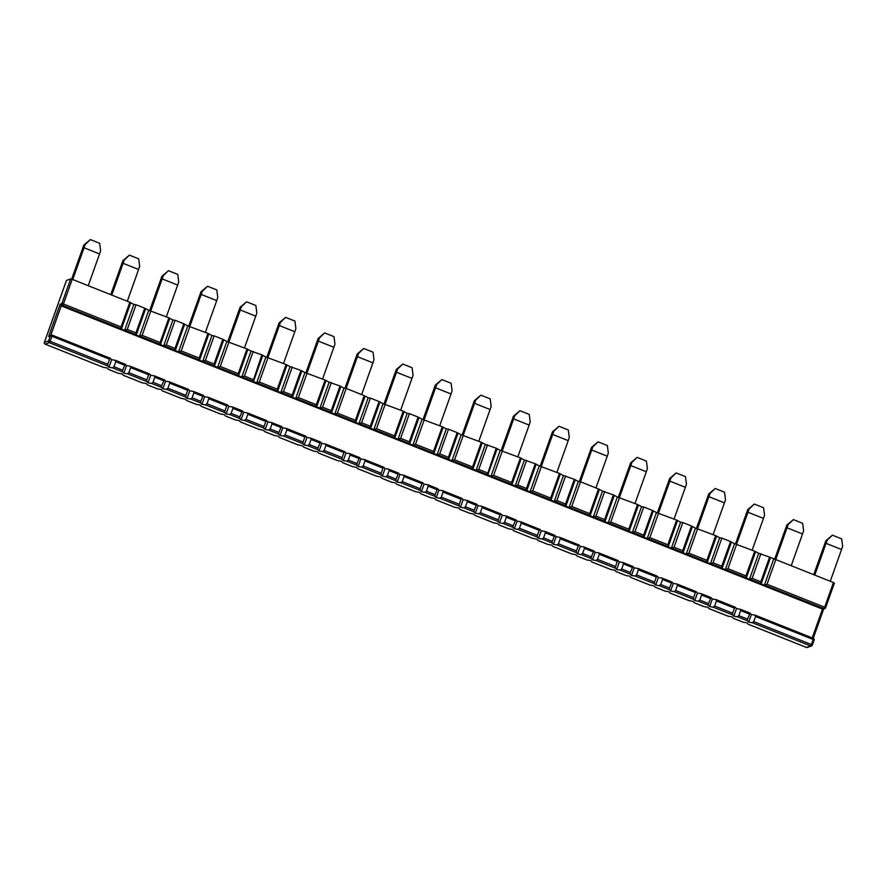 <?xml version="1.0" encoding="UTF-8"?>
<svg xmlns="http://www.w3.org/2000/svg" width="887" height="887" viewBox="0 0 887 887"><rect width="100%" height="100%" fill="white"/><g stroke="black" fill="none" stroke-linecap="round" stroke-linejoin="round"><path stroke-width="1.33" d="M728.083 616.188L731.963 616.864L733.194 618.228L742.962 622.12M709.179 608.659L728.427 616.332M689.033 600.632L692.902 601.308L694.133 602.672L703.912 606.564M670.117 593.104L689.365 600.776M649.971 585.076L653.852 585.753L655.083 587.116L664.851 591.008M631.067 577.548L650.315 585.209M610.921 569.521L614.791 570.197L616.033 571.561L625.801 575.441M592.006 561.992L611.265 569.654M571.86 553.965L575.741 554.641L576.971 555.994L586.739 559.885M552.956 546.425L572.204 554.098M532.81 538.409L536.69 539.085L537.921 540.438L547.689 544.33M513.906 530.87L533.154 538.542M493.76 522.842L497.629 523.53L498.86 524.882L508.639 528.774M474.844 515.314L494.103 522.986M454.698 507.286L458.579 507.963L459.81 509.326L469.578 513.218M435.794 499.758L455.042 507.431M415.648 491.731L419.529 492.407L420.76 493.771L430.528 497.662M396.733 484.202L415.992 491.864M376.587 476.175L380.468 476.851L381.698 478.215L391.466 482.107M357.683 468.646L376.931 476.308M337.537 460.619L341.417 461.295L342.648 462.648L352.416 466.54M318.633 453.091L337.88 460.752M298.487 445.063L302.356 445.74L303.598 447.092L313.366 450.984M279.571 437.524L298.83 445.196M259.425 429.508L263.306 430.184L264.537 431.537L274.305 435.428M240.521 421.968L259.769 429.641M220.375 413.941L224.256 414.628L225.486 415.981L235.255 419.873M201.46 406.412L220.719 414.085M181.314 398.385L185.195 399.061L186.425 400.425L196.193 404.317M162.41 390.857L181.658 398.529M142.264 382.829L146.144 383.506L147.375 384.869L157.143 388.761M123.36 375.301L142.607 382.962M769.606 557.114L775.803 559.586L767.022 584.256L764.361 585.187L761.135 583.901L760.824 581.783L769.606 557.114L758.718 553.322L749.482 579.255L752.143 578.335L760.924 553.665M749.482 579.255L746.266 577.98L745.945 575.863L754.726 551.193L734.547 543.687L725.311 569.631L722.085 568.345L721.763 566.228L730.555 541.558L721.874 538.099L719.667 537.766L710.432 563.7L713.081 562.768L721.874 538.099M736.753 544.03L727.961 568.7L725.311 569.631M710.432 563.7L707.205 562.413L706.884 560.307L715.676 535.637L695.486 528.131L686.25 554.076L683.034 552.789L682.713 550.672L691.494 526.002L682.813 522.543L680.606 522.21L671.37 548.144L674.031 547.212L682.813 522.543M697.692 528.475L688.911 553.144L686.25 554.076M671.37 548.144L668.155 546.858L667.833 544.751L676.615 520.081L656.435 512.575L647.2 538.509L643.973 537.234L643.652 535.116L652.444 510.446L643.762 506.987L641.556 506.654L632.32 532.588L634.981 531.657L643.762 506.987M658.642 512.919L649.861 537.589L647.2 538.509M632.32 532.588L629.094 531.302L628.783 529.184L637.565 504.515L617.374 497.019L608.138 522.953L604.923 521.667L604.601 519.56L613.383 494.891L602.495 491.099L593.27 517.032L595.92 516.101L604.712 491.431M619.581 497.363L610.799 522.033L608.138 522.953M593.27 517.032L590.043 515.746L589.722 513.628L598.503 488.959L580.53 481.796L578.324 481.464L569.088 507.397L565.862 506.111L565.551 504.004L574.332 479.335L563.445 475.532L554.209 501.477L556.87 500.545L565.651 475.875M580.53 481.796L571.749 506.466L569.088 507.397M554.209 501.477L550.993 500.19L550.672 498.073L559.453 473.403L539.274 465.908L530.038 491.841L526.811 490.555L526.49 488.449L535.282 463.779L524.394 459.976L515.159 485.91L517.808 484.989L526.601 460.32M541.48 466.24L532.688 490.91L530.038 491.841M515.159 485.91L511.932 484.635L511.611 482.517L520.403 457.847L500.213 450.352L490.977 476.286L487.362 474.556L496.221 448.212L485.333 444.42L476.097 470.354L478.758 469.434L487.54 444.764M502.419 450.685L493.638 475.354L490.977 476.286M476.097 470.354L472.882 469.068L472.56 466.961L481.342 442.291L461.162 434.785L451.926 460.73L448.7 459.444L448.378 457.326L457.171 432.656L448.489 429.197L446.283 428.864L437.047 454.798L439.708 453.867L448.489 429.197M463.369 435.129L454.587 459.799L451.926 460.73M437.047 454.798L433.821 453.512L433.51 451.405L442.291 426.736L422.101 419.229L412.865 445.163L409.65 443.888L409.328 441.77L418.11 417.101L409.439 413.641L407.222 413.309L397.997 439.242L400.647 438.311L409.439 413.641M424.308 419.573L415.526 444.243L412.865 445.163M397.997 439.242L394.77 437.956L394.449 435.85L403.23 411.18L383.051 403.674L373.815 429.607L370.589 428.332L370.278 426.215L379.059 401.545L370.378 398.086L368.172 397.753L358.936 423.687L361.597 422.755L370.378 398.086M385.257 404.017L376.476 428.687L373.815 429.607M358.936 423.687L355.72 422.4L355.399 420.283L364.18 395.613L346.207 388.451L344.001 388.118L334.765 414.052L331.538 412.765L331.217 410.659L340.009 385.989L329.121 382.186L319.885 408.131L322.546 407.2L331.328 382.53M346.207 388.451L337.415 413.131L334.765 414.052M319.885 408.131L316.659 406.845L316.337 404.727L325.13 380.057L304.94 372.562L295.704 398.496L292.488 397.21L292.167 395.103L300.948 370.433L290.06 366.63L280.824 392.564L283.485 391.644L292.267 366.974M307.146 372.895L298.365 397.564L295.704 398.496M280.824 392.564L277.609 391.289L277.287 389.171L286.069 364.502L265.889 357.006L256.653 382.94L253.028 381.21L261.898 354.867L251.01 351.075L241.774 377.008L244.435 376.088L253.216 351.418M268.096 357.339L259.314 382.009L256.653 382.94M241.774 377.008L238.548 375.733L238.237 373.615L247.018 348.946L226.828 341.451L217.592 367.384L214.377 366.098L214.055 363.98L222.837 339.311L214.166 335.851L211.949 335.519L202.724 361.452L205.374 360.532L214.166 335.851M229.034 341.783L220.253 366.453L217.592 367.384M202.724 361.452L199.497 360.166L199.176 358.06L207.968 333.39L187.778 325.884L178.542 351.829L175.316 350.542L175.005 348.425L183.786 323.755L175.105 320.296L172.898 319.963L163.663 345.897L166.324 344.965L175.105 320.296M189.984 326.228L181.203 350.897L178.542 351.829M163.663 345.897L160.447 344.611L160.126 342.504L168.907 317.834L148.728 310.328L139.492 336.262L136.265 334.987L135.944 332.869L144.736 308.199L136.055 304.74L133.848 304.407L124.612 330.341L127.273 329.41L136.055 304.74M150.934 310.672L142.142 335.341L139.492 336.262M124.612 330.341L121.386 329.055L121.064 326.948L129.857 302.267L72.202 279.305L63.42 303.975L121.064 326.948M812.237 637.897L822.493 609.103L61.236 305.86L50.792 335.197M66.436 280.503L44.394 342.404L48.541 340.93L50.348 335.863L48.619 336.483L60.105 304.219L61.236 305.86L62.622 305.361L120.987 328.611M60.105 304.219L61.835 303.609L70.616 278.939L66.47 280.403M70.616 278.939L72.202 279.305M129.857 302.267L133.848 304.407M144.736 308.199L148.728 310.328M168.907 317.834L172.898 319.963M183.786 323.755L187.778 325.884M207.968 333.39L211.949 335.519M222.837 339.311L226.828 341.451M247.018 348.946L251.01 351.075M261.898 354.867L265.889 357.006M286.069 364.502L290.06 366.63M300.948 370.433L304.94 372.562M325.13 380.057L329.121 382.186M340.009 385.989L344.001 388.118M364.18 395.613L368.172 397.753M379.059 401.545L383.051 403.674M403.23 411.18L407.222 413.309M418.11 417.101L422.101 419.229M442.291 426.736L446.283 428.864M457.171 432.656L461.162 434.785M481.342 442.291L485.333 444.42M496.221 448.212L500.213 450.352M520.403 457.847L524.394 459.976M535.282 463.779L539.274 465.908M559.453 473.403L563.445 475.532M574.332 479.335L578.324 481.464M598.503 488.959L602.495 491.099M613.383 494.891L617.374 497.019M637.565 504.515L641.556 506.654M652.444 510.446L656.435 512.575M676.615 520.081L680.606 522.21M691.494 526.002L695.486 528.131M715.676 535.637L719.667 537.766M730.555 541.558L734.547 543.687M754.726 551.193L758.718 553.322M767.022 584.256L824.666 607.218L833.458 582.548L775.803 559.586M833.458 582.548L834.39 583.136L825.597 607.75M743.306 622.253L746.843 622.796L748.074 624.149L806.438 647.41L810.585 645.936L752.22 622.685L748.683 622.142L751.389 614.547L755.103 615.146L755.536 616.52L753.728 621.576L752.22 622.685M747.453 620.778L737.341 616.753L738.849 615.656L747.53 619.115L747.453 620.778L748.683 622.142M737.341 616.753L733.804 616.21L736.509 608.626L735.201 607.218L734.458 608.127L716.474 600.965L714.678 606.021L713.159 607.129L709.633 606.586L712.328 598.991L716.053 599.579L716.474 600.965M714.678 606.021L732.651 613.183L732.573 614.857L733.804 616.21M708.391 605.222L698.291 601.198L699.799 600.1L708.48 603.548L708.391 605.222L709.633 606.586M698.291 601.198L694.754 600.654L697.459 593.07L696.151 591.651L695.397 592.56L677.424 585.409L675.617 590.465L674.109 591.562L670.572 591.03L673.277 583.435L676.992 584.023L677.424 585.409M675.617 590.465L693.601 597.627L693.523 599.302L694.754 600.654M669.341 589.667L659.229 585.642L660.737 584.533L669.419 587.992L669.341 589.667L670.572 591.03M659.229 585.642L655.693 585.098L658.398 577.504L657.09 576.095L656.347 577.005L638.363 569.842L636.567 574.909L635.059 576.007L631.522 575.463L634.227 567.88L637.941 568.467L638.363 569.842M636.567 574.909L654.539 582.072L654.462 583.746L655.693 585.098M630.291 574.111L620.179 570.086L621.687 568.977L630.369 572.437L630.291 574.111L631.522 575.463M620.179 570.086L616.642 569.543L619.348 561.948L618.039 560.54L617.285 561.449L599.313 554.286L597.516 559.353L595.997 560.451L592.461 559.908L595.166 552.324L598.88 552.911L599.313 554.286M597.516 559.353L615.489 566.516L615.412 568.179L616.642 569.543M591.23 558.555L581.118 554.53L582.637 553.421L591.307 556.881L591.23 558.555L592.461 559.908M581.118 554.53L577.592 553.987L580.286 546.392L578.989 544.984L578.235 545.893L560.262 538.731L558.455 543.798L556.947 544.895L553.41 544.352L556.116 536.768L559.83 537.356L560.262 538.731M558.455 543.798L576.439 550.949L576.35 552.623L577.592 553.987M552.18 542.999L542.068 538.963L543.576 537.866L552.257 541.325L552.18 542.999L553.41 544.352M542.068 538.963L538.531 538.431L541.236 530.836L539.928 529.428L539.185 530.337L521.201 523.175L519.405 528.231L517.886 529.339L514.36 528.796L517.054 521.201L520.78 521.8L521.201 523.175M519.405 528.231L537.378 535.393L537.3 537.067L538.531 538.431M513.118 527.443L503.018 523.408L504.526 522.31L513.207 525.769L513.118 527.443L514.36 528.796M503.018 523.408L499.481 522.864L502.186 515.28L500.878 513.872L500.124 514.782L482.151 507.619L480.344 512.675L478.836 513.784L475.299 513.24L478.004 505.645L481.719 506.233L482.151 507.619M480.344 512.675L498.328 519.837L498.25 521.512L499.481 522.864M474.068 511.877L463.956 507.852L465.464 506.754L474.146 510.213L474.068 511.877L475.299 513.24M463.956 507.852L460.42 507.309L463.125 499.725L461.817 498.317L461.074 499.226L443.09 492.063L441.294 497.119L439.786 498.228L436.249 497.685L438.954 490.09L442.668 490.677L443.09 492.063M441.294 497.119L459.266 504.282L459.189 505.956L460.42 507.309M435.018 496.321L424.906 492.296L426.414 491.198L435.096 494.647L435.018 496.321L436.249 497.685M424.906 492.296L421.369 491.753L424.075 484.169L422.766 482.75L422.024 483.659L404.04 476.507L402.243 481.563L400.724 482.661L397.188 482.129L399.893 474.534L403.607 475.122L404.04 476.507M402.243 481.563L420.216 488.726L420.139 490.4L421.369 491.753M395.957 480.765L385.845 476.74L387.364 475.632L396.034 479.091L395.957 480.765L397.188 482.129M385.845 476.74L382.319 476.197L385.013 468.602L383.716 467.194L382.962 468.103L364.989 460.941L363.182 466.008L361.674 467.105L358.137 466.562L360.843 458.978L364.557 459.566L364.989 460.941M363.182 466.008L381.166 473.17L381.077 474.844L382.319 476.197M356.907 465.209L346.795 461.185L348.303 460.076L356.984 463.535L356.907 465.209L358.137 466.562M346.795 461.185L343.258 460.641L345.963 453.046L344.655 451.638L343.912 452.547L325.928 445.385L324.132 450.452L322.613 451.55L319.087 451.006L321.781 443.422L325.507 444.01L325.928 445.385M324.132 450.452L342.105 457.614L342.027 459.278L343.258 460.641M317.845 449.654L307.745 445.629L309.253 444.52L317.934 447.979L317.845 449.654L319.087 451.006M307.745 445.629L304.208 445.086L306.913 437.491L305.605 436.082L304.851 436.992L286.878 429.829L285.071 434.885L283.563 435.994L280.026 435.45L282.731 427.856L286.446 428.454L286.878 429.829M285.071 434.885L303.055 442.048L302.977 443.722L304.208 445.086M278.795 434.098L268.683 430.062L270.191 428.964L278.873 432.424L278.795 434.098L280.026 435.45M268.683 430.062L265.146 429.53L267.852 421.935L266.543 420.527L265.801 421.436L247.817 414.273L246.021 419.329L244.513 420.438L240.976 419.895L243.681 412.3L247.395 412.898L247.817 414.273M246.021 419.329L263.993 426.492L263.916 428.166L265.146 429.53M239.745 418.531L229.633 414.506L231.141 413.409L239.823 416.868L239.745 418.531L240.976 419.895M229.633 414.506L226.096 413.963L228.802 406.379L227.493 404.971L226.75 405.88L208.767 398.718L206.97 403.773L205.451 404.882L201.914 404.339L204.62 396.744L208.334 397.332L208.767 398.718M206.97 403.773L224.943 410.936L224.866 412.61L226.096 413.963M200.684 402.975L190.572 398.95L192.091 397.853L200.761 401.301L200.684 402.975L201.914 404.339M190.572 398.95L187.046 398.407L189.74 390.823L188.443 389.404L187.689 390.324L169.716 383.162L167.909 388.218L166.401 389.315L162.864 388.783L165.57 381.188L169.284 381.776L169.716 383.162M167.909 388.218L185.893 395.38L185.804 397.054L187.046 398.407M161.634 387.419L151.522 383.395L153.03 382.286L161.711 385.745L161.634 387.419L162.864 388.783M151.522 383.395L147.985 382.851L150.69 375.268L149.382 373.848L148.639 374.757L130.655 367.595L128.859 372.662L127.34 373.76L123.814 373.227L126.508 365.632L130.234 366.22L130.655 367.595M128.859 372.662L146.832 379.824L146.754 381.499L147.985 382.851M122.572 371.864L112.472 367.839L113.979 366.73L122.661 370.189L122.572 371.864L123.814 373.227M112.472 367.839L108.935 367.296L111.64 359.701L110.332 358.293L109.578 359.202L51.934 336.24L50.127 341.295L107.782 364.269L109.578 359.202M107.782 364.269L107.704 365.943L108.935 367.296M108.48 369.369L107.083 367.95L103.369 367.362L45.182 344.156L103.557 367.406M108.325 369.314L118.426 373.338L121.962 373.882L123.193 375.234M157.487 388.894L161.024 389.437L162.254 390.79M196.537 404.45L200.074 404.993L201.305 406.346M235.598 420.006L239.124 420.549L240.366 421.913M274.648 435.561L278.185 436.105L279.416 437.468M313.699 451.128L317.236 451.66L318.466 453.024M352.76 466.684L356.297 467.227L357.528 468.58M391.81 482.24L395.347 482.783L396.578 484.136M430.871 497.795L434.397 498.339L435.639 499.691M469.922 513.351L473.458 513.895L474.689 515.247M508.972 528.907L512.509 529.45L513.739 530.814M548.033 544.463L551.57 545.006L552.801 546.37M587.083 560.03L590.62 560.562L591.851 561.926M626.144 575.585L629.67 576.129L630.912 577.481M665.195 591.141L668.731 591.684L669.962 593.037M704.245 606.697L707.782 607.24L709.012 608.593M747.53 619.115L750.08 613.139L751.389 614.547M738.849 615.656L740.656 610.589L740.224 609.214L736.509 608.626M113.979 366.73L115.776 361.674L115.354 360.299L111.64 359.701M122.661 370.189L125.211 364.224L126.508 365.632M153.03 382.286L154.837 377.23L154.405 375.855L150.69 375.268M161.711 385.745L164.261 379.78L165.57 381.188M192.091 397.853L193.887 392.786L193.455 391.411L189.74 390.823M200.761 401.301L203.311 395.336L204.62 396.744M231.141 413.409L232.948 408.342L232.516 406.967L228.802 406.379M239.823 416.868L242.373 410.892L243.681 412.3M270.191 428.964L271.999 423.908L271.566 422.522L267.852 421.935M278.873 432.424L281.423 426.447L282.731 427.856M309.253 444.52L311.049 439.464L310.627 438.078L306.913 437.491M317.934 447.979L320.484 442.003L321.781 443.422M348.303 460.076L350.11 455.02L349.678 453.634L345.963 453.046M356.984 463.535L359.534 457.57L360.843 458.978M387.364 475.632L389.16 470.576L388.728 469.201L385.013 468.602M396.034 479.091L398.585 473.126L399.893 474.534M426.414 491.198L428.221 486.131L427.789 484.757L424.075 484.169M435.096 494.647L437.646 488.682L438.954 490.09M465.464 506.754L467.272 501.687L466.839 500.312L463.125 499.725M474.146 510.213L476.696 504.237L478.004 505.645M504.526 522.31L506.322 517.243L505.9 515.868L502.186 515.28M513.207 525.769L515.757 519.793L517.054 521.201M543.576 537.866L545.383 532.81L544.951 531.424L541.236 530.836M552.257 541.325L554.807 535.349L556.116 536.768M582.637 553.421L584.433 548.366L584.001 546.98L580.286 546.392M591.307 556.881L593.858 550.905L595.166 552.324M621.687 568.977L623.494 563.921L623.062 562.546L619.348 561.948M630.369 572.437L632.919 566.471L634.227 567.88M660.737 584.533L662.545 579.477L662.112 578.102L658.398 577.504M669.419 587.992L671.969 582.027L673.277 583.435M699.799 600.1L701.595 595.033L701.173 593.658L697.459 593.07M708.48 603.548L711.03 597.583L712.328 598.991M732.651 613.183L734.458 608.127M693.601 597.627L695.397 592.56M654.539 582.072L656.347 577.005M615.489 566.516L617.285 561.449M576.439 550.949L578.235 545.893M537.378 535.393L539.185 530.337M498.328 519.837L500.124 514.782M459.266 504.282L461.074 499.226M420.216 488.726L422.024 483.659M381.166 473.17L382.962 468.103M342.105 457.614L343.912 452.547M303.055 442.048L304.851 436.992M263.993 426.492L265.801 421.436M224.943 410.936L226.75 405.88M185.893 395.38L187.689 390.324M146.832 379.824L148.639 374.757M110.243 358.281L52.122 335.131L51.934 336.24L50.348 335.863A1.364 1.308 -109.5 0 1 51.124 335.075L48.619 336.483M834.39 583.136L825.564 607.839A1.364 1.308 -109.5 0 1 824.777 608.626A1.364 1.364 0 0 0 825.609 607.806L824.666 607.218L822.493 609.103L824.777 608.626A1.364 1.308 -109.5 0 1 823.879 608.615L765.503 585.365M841.586 549.53L826.085 543.354L827.15 540.216L825.886 540.671L832.394 535.171L841.685 538.875L842.65 546.392L830.276 581.284M786.836 525.104L793.333 519.605L802.635 523.308L803.6 530.836L802.524 533.974L787.024 527.798L788.099 524.66L786.836 525.104L774.573 559.398M747.774 509.548L754.283 504.049L763.574 507.752L764.539 515.28L763.474 518.418L747.974 512.242L749.038 509.105L747.774 509.548L735.511 543.842M708.724 493.992L715.221 488.493L724.524 492.196L725.488 499.714L724.413 502.862L708.924 496.687L709.988 493.549L708.724 493.992L696.461 528.286M669.663 478.437L676.171 472.937L685.474 476.641L686.427 484.158L685.363 487.307L669.862 481.131L670.938 477.982L669.663 478.437L657.411 512.73M630.613 462.881L637.121 457.382L646.412 461.085L647.377 468.602L646.313 471.74L630.812 465.575L631.877 462.426L630.613 462.881L618.35 497.163M591.562 447.325L598.06 441.826L607.362 445.529L608.327 453.046L607.251 456.184L591.751 450.019L592.826 446.871L591.562 447.325L579.3 481.608M552.501 431.769L559.01 426.259L568.301 429.973L569.266 437.491L568.201 440.628L552.701 434.453L553.765 431.315L552.501 431.769L540.238 466.052M513.451 416.203L519.948 410.703L529.251 414.406L530.215 421.935L529.14 425.073L513.651 418.897L514.715 415.759L513.451 416.203L501.188 450.496M474.39 400.647L480.898 395.147L490.201 398.851L491.154 406.368L490.09 409.517L474.589 403.341L475.665 400.203L474.39 400.647L462.138 434.94M435.34 385.091L441.848 379.592L451.139 383.295L452.104 390.812L451.039 393.961L435.539 387.785L436.604 384.636L435.34 385.091L423.077 419.385M396.289 369.535L402.787 364.036L412.089 367.739L413.054 375.256L411.978 378.405L396.478 372.23L397.553 369.081L396.289 369.535L384.027 403.829M357.228 353.98L363.737 348.48L373.028 352.183L373.992 359.701L372.928 362.838L357.428 356.674L358.492 353.525L357.228 353.98L344.965 388.262M318.178 338.424L324.675 332.924L333.978 336.628L334.942 344.145L333.867 347.283L318.378 341.107L319.442 337.969L318.178 338.424L305.915 372.706M279.117 322.857L285.625 317.358L294.927 321.072L295.881 328.589L294.817 331.727L279.316 325.551L280.392 322.413L279.117 322.857L266.865 357.151M240.067 307.301L246.575 301.802L255.866 305.505L256.831 313.033L255.766 316.171L240.266 309.995L241.331 306.858L240.067 307.301L227.804 341.595M201.016 291.745L207.514 286.246L216.816 289.949L217.781 297.467L216.705 300.615L201.205 294.44L202.28 291.302L201.016 291.745L188.754 326.039M161.955 276.19L168.463 270.69L177.755 274.393L178.719 281.911L177.655 285.06L162.155 278.884L163.219 275.735L161.955 276.19L149.692 310.483M122.905 260.634L129.402 255.134L138.705 258.838L139.669 266.355L138.594 269.504L123.105 263.328L124.169 260.179L122.905 260.634L110.731 294.661M361.619 394.593L372.928 362.838M346.118 388.439L357.428 356.674M322.569 379.037L333.867 347.283M307.057 372.884L318.378 341.107M283.507 363.482L294.817 331.727M268.007 357.328L279.316 325.551M244.457 347.926L255.766 316.171M228.946 341.772L240.266 309.995M205.396 332.37L216.705 300.615M189.896 326.216L201.205 294.44M166.346 316.814L177.655 285.06M150.845 310.661L162.155 278.884M127.296 301.247L138.594 269.504M111.795 295.083L123.105 263.328M88.234 285.692L99.544 253.937L84.043 247.772L85.119 244.624L83.844 245.078L71.67 279.117M72.734 279.516L84.043 247.772M814.776 575.109L826.085 543.354M791.215 565.729L802.524 533.974M775.715 559.575L787.024 527.798M752.165 550.173L763.474 518.418M736.665 544.019L747.974 512.242M713.115 534.617L724.413 502.862M697.603 528.464L708.924 496.687M674.053 519.061L685.363 487.307M658.553 512.897L669.862 481.131M635.003 503.494L646.313 471.74M619.492 497.341L630.812 465.575M595.942 487.939L607.251 456.184M580.442 481.785L591.751 450.019M556.892 472.383L568.201 440.628M541.392 466.229L552.701 434.453M517.842 456.827L529.14 425.073M502.33 450.674L513.651 418.897M478.78 441.271L490.09 409.517M463.28 435.118L474.589 403.341M439.73 425.716L451.039 393.961M424.219 419.562L435.539 387.785M400.669 410.149L411.978 378.405M385.169 403.995L396.478 372.23M83.844 245.078L90.352 239.579L99.654 243.282L100.608 250.799L99.544 253.937M813.723 574.687L825.886 540.671M788.099 524.66L793.333 519.605M358.492 353.525L363.737 348.48M124.169 260.179L129.402 255.134M514.715 415.759L519.948 410.703M553.765 431.315L559.01 426.259M670.938 477.982L676.171 472.937M827.15 540.216L832.394 535.171M202.28 291.302L207.514 286.246M475.665 400.203L480.898 395.147M709.988 493.549L715.221 488.493M436.604 384.636L441.848 379.592M163.219 275.735L168.463 270.69M592.826 446.871L598.06 441.826M319.442 337.969L324.675 332.924M280.392 322.413L285.625 317.358M241.331 306.858L246.575 301.802M631.877 462.426L637.121 457.382M749.038 509.105L754.283 504.049M397.553 369.081L402.787 364.036M90.352 239.579L85.119 244.624M760.736 583.458L750.635 579.433M745.867 577.537L726.453 569.798M721.685 567.902L711.574 563.877M706.806 561.981L687.403 554.242M682.635 552.346L672.523 548.321M667.756 546.425L648.342 538.686M643.574 536.79L633.462 532.765M628.695 530.858L609.291 523.13M604.524 521.234L594.412 517.199M589.644 515.303L570.23 507.575M565.462 505.679L555.362 501.643M550.594 499.747L531.18 492.019M526.412 490.112L516.301 486.087M511.533 484.191L492.13 476.463M487.362 474.556L477.25 470.531M472.483 468.635L453.069 460.896M448.301 459L438.189 454.976M433.421 453.08L414.018 445.341M409.251 443.445L399.139 439.42M394.371 437.513L374.957 429.785M370.189 427.889L360.089 423.864M355.321 421.957L335.907 414.229M331.139 412.333L321.027 408.297M316.26 406.401L296.857 398.673M292.089 396.777L281.977 392.741M277.21 390.845L257.795 383.117M253.028 381.21L242.916 377.186M238.148 375.29L218.745 367.562M213.978 365.655L203.866 361.63M199.098 359.734L179.684 351.995M174.916 350.099L164.816 346.074M160.048 344.178L140.634 336.439M135.866 334.543L125.754 330.518M752.143 578.335L760.824 581.783M732.573 614.857L713.159 607.129M693.523 599.302L674.109 591.562M654.462 583.746L635.059 576.007M615.412 568.179L595.997 560.451M576.35 552.623L556.947 544.895M537.3 537.067L517.886 529.339M498.25 521.512L478.836 513.784M459.189 505.956L439.786 498.228M420.139 490.4L400.724 482.661M381.077 474.844L361.674 467.105M342.027 459.278L322.613 451.55M302.977 443.722L283.563 435.994M263.916 428.166L244.513 420.438M224.866 412.61L205.451 404.882M185.804 397.054L166.401 389.315M146.754 381.499L127.34 373.76M107.704 365.943L49.328 342.681L45.182 344.156A1.364 1.308 70.5 0 1 44.394 342.404L44.361 342.493M753.728 621.576L811.383 644.55L813.179 639.483L755.536 616.52M810.585 645.936L811.383 644.55L812.281 645.159A1.364 1.308 -109.5 0 1 810.585 645.936M749.338 614.048L740.656 610.589M740.39 609.302L749.992 613.128M755.258 615.223L813.346 638.341L813.179 639.483L814.122 640.059L812.315 645.071M115.51 360.377L125.122 364.213M130.389 366.309L149.304 373.837M154.571 375.944L164.173 379.769M169.439 381.865L188.354 389.404M193.621 391.5L203.234 395.325M208.5 397.42L227.405 404.96M232.671 407.055L242.284 410.881M247.551 412.976L266.466 420.516M271.732 422.611L281.345 426.436M286.612 428.543L305.516 436.071M310.783 438.167L320.395 441.992M325.662 444.099L344.577 451.627M349.844 453.723L359.446 457.559M364.712 459.654L383.627 467.183M388.894 469.29L398.507 473.115M403.773 475.21L422.678 482.739M427.944 484.845L437.557 488.67M442.824 490.766L461.739 498.306M467.005 500.401L476.618 504.226M481.885 506.322L500.789 513.861M506.056 515.957L515.669 519.782M520.935 521.878L539.85 529.417M545.117 531.513L554.719 535.338M559.985 537.444L578.901 544.973M584.167 547.068L593.78 550.905M599.047 553L617.951 560.529M623.217 562.624L632.83 566.46M638.097 568.556L657.012 576.084M662.279 578.191L671.891 582.016M677.158 584.112L696.062 591.64M701.329 593.747L710.942 597.572M716.208 599.667L735.112 607.207M727.961 568.7L745.945 575.863M713.081 562.768L721.763 566.228M710.276 598.492L701.595 595.033M688.911 553.144L706.884 560.307M674.031 547.212L682.713 550.672M671.226 582.936L662.545 579.477M649.861 537.589L667.833 544.751M634.981 531.657L643.652 535.116M632.165 567.381L623.494 563.921M610.799 522.033L628.783 529.184M595.92 516.101L604.601 519.56M593.115 551.825L584.433 548.366M571.749 506.466L589.722 513.628M556.87 500.545L565.551 504.004M554.065 536.258L545.383 532.81M532.688 490.91L550.672 498.073M517.808 484.989L526.49 488.449M515.003 520.702L506.322 517.243M493.638 475.354L511.611 482.517M478.758 469.434L487.44 472.882M475.953 505.147L467.272 501.687M454.587 459.799L472.56 466.961M439.708 453.867L448.378 457.326M436.892 489.591L428.221 486.131M415.526 444.243L433.51 451.405M400.647 438.311L409.328 441.77M397.842 474.035L389.16 470.576M376.476 428.687L394.449 435.85M361.597 422.755L370.278 426.215M358.791 458.479L350.11 455.02M337.415 413.131L355.399 420.283M322.546 407.2L331.217 410.659M319.73 442.912L311.049 439.464M298.365 397.564L316.337 404.727M283.485 391.644L292.167 395.103M280.68 427.357L271.999 423.908M259.314 382.009L277.287 389.171M244.435 376.088L253.105 379.547M241.619 411.801L232.948 408.342M220.253 366.453L238.237 373.615M205.374 360.532L214.055 363.98M202.569 396.245L193.887 392.786M181.203 350.897L199.176 358.06M166.324 344.965L175.005 348.425M163.518 380.689L154.837 377.23M142.142 335.341L160.126 342.504M45.093 344.112L45.126 344.156A1.364 1.364 0 0 1 44.35 342.437L66.425 280.447M127.273 329.41L135.944 332.869M124.457 365.134L115.776 361.674M63.42 303.975L62.622 305.361A1.364 1.308 70.5 0 1 61.835 303.609L63.42 303.975M49.328 342.681L50.127 341.295L48.541 340.93A1.364 1.308 70.5 0 0 49.328 342.681M52.089 335.098L52.034 335.098A1.364 1.308 -109.5 0 0 51.124 335.075A1.364 1.364 0 0 1 52.089 335.098L110.332 358.293M823.624 609.036L813.213 638.285M806.35 647.366L806.438 647.41A1.364 1.308 70.5 0 0 807.347 647.421L811.494 645.958A1.364 1.364 0 0 0 812.326 645.126L814.078 640.104A1.364 1.364 0 0 0 813.346 638.341L755.103 615.146M813.379 638.385A1.364 1.308 -109.5 0 1 814.111 640.004M121.386 329.055L130.622 303.121M136.265 334.987L145.501 309.053M160.447 344.611L169.683 318.677M199.497 360.166L208.733 334.233M238.548 375.733L247.783 349.788M277.609 391.289L286.845 365.355M316.659 406.845L325.895 380.911M355.72 422.4L364.956 396.467M394.77 437.956L404.006 412.023M433.821 453.512L443.056 427.578M472.882 469.068L482.118 443.134M511.932 484.635L521.168 458.69M550.993 500.19L560.229 474.257M590.043 515.746L599.279 489.812M629.094 531.302L638.33 505.368M668.155 546.858L677.391 520.924M707.205 562.413L716.441 536.48M746.266 577.98L755.502 552.036M175.316 350.542L184.551 324.609M214.377 366.098L223.613 340.164M253.427 381.654L262.663 355.72M292.488 397.21L301.724 371.276M331.538 412.765L340.774 386.832M370.589 428.332L379.824 402.388M409.65 443.888L418.886 417.954M448.7 459.444L457.936 433.51M487.761 475L496.997 449.066M526.811 490.555L536.047 464.622M565.862 506.111L575.098 480.177M604.923 521.667L614.159 495.733M643.973 537.234L653.209 511.289M683.034 552.789L692.27 526.856M722.085 568.345L731.32 542.412M761.135 583.901L770.371 557.967M773.597 559.253L764.361 585.187M728.249 616.277L709.09 608.648M689.188 600.721L670.04 593.093M650.138 585.165L630.979 577.537M611.076 569.609L591.928 561.981M572.026 554.053L552.867 546.414M532.976 538.498L513.817 530.858M493.915 522.931L474.767 515.303M454.865 507.375L435.705 499.747M415.803 491.819L396.655 484.191M376.753 476.264L357.594 468.635M337.703 460.708L318.544 453.08M298.642 445.152L279.494 437.513M259.592 429.585L240.432 421.957M220.53 414.029L201.382 406.401M181.48 398.474L162.321 390.845M142.43 382.918L123.271 375.29M743.118 622.208L733.261 618.283M704.067 606.653L694.211 602.728M665.017 591.097L655.16 587.161M625.956 575.53L616.099 571.605M586.906 559.974L577.049 556.049M547.844 544.418L537.988 540.493M508.794 528.863L498.937 524.938M469.744 513.307L459.887 509.382M430.683 497.751L420.826 493.815M391.633 482.184L381.776 478.259M352.571 466.629L342.715 462.704M313.521 451.073L303.664 447.148M274.471 435.517L264.614 431.592M235.41 419.961L225.553 416.036M196.36 404.405L186.503 400.48M157.298 388.85L147.442 384.914M740.224 609.214L750.08 613.139M701.173 593.658L711.03 597.583M716.053 599.579L735.201 607.218M662.112 578.102L671.969 582.027M676.992 584.023L696.151 591.651M623.062 562.546L632.919 566.471M637.941 568.467L657.09 576.095M584.001 546.98L593.858 550.905M598.88 552.911L618.039 560.54M544.951 531.424L554.807 535.349M559.83 537.356L578.989 544.984M505.9 515.868L515.757 519.793M520.78 521.8L539.928 529.428M466.839 500.312L476.696 504.237M481.719 506.233L500.878 513.872M427.789 484.757L437.646 488.682M442.668 490.677L461.817 498.317M388.728 469.201L398.585 473.126M403.607 475.122L422.766 482.75M349.678 453.634L359.534 457.57M364.557 459.566L383.716 467.194M310.627 438.078L320.484 442.003M325.507 444.01L344.655 451.638M271.566 422.522L281.423 426.447M286.446 428.454L305.605 436.082M232.516 406.967L242.373 410.892M247.395 412.898L266.543 420.527M193.455 391.411L203.311 395.336M208.334 397.332L227.493 404.971M154.405 375.855L164.261 379.78M169.284 381.776L188.443 389.404M130.234 366.22L149.382 373.848M118.248 373.283L108.391 369.358M115.354 360.299L125.211 364.224M748.14 624.204L806.383 647.41A1.364 1.364 0 0 0 807.347 647.421M813.246 638.296L823.668 609.025"/></g></svg>
